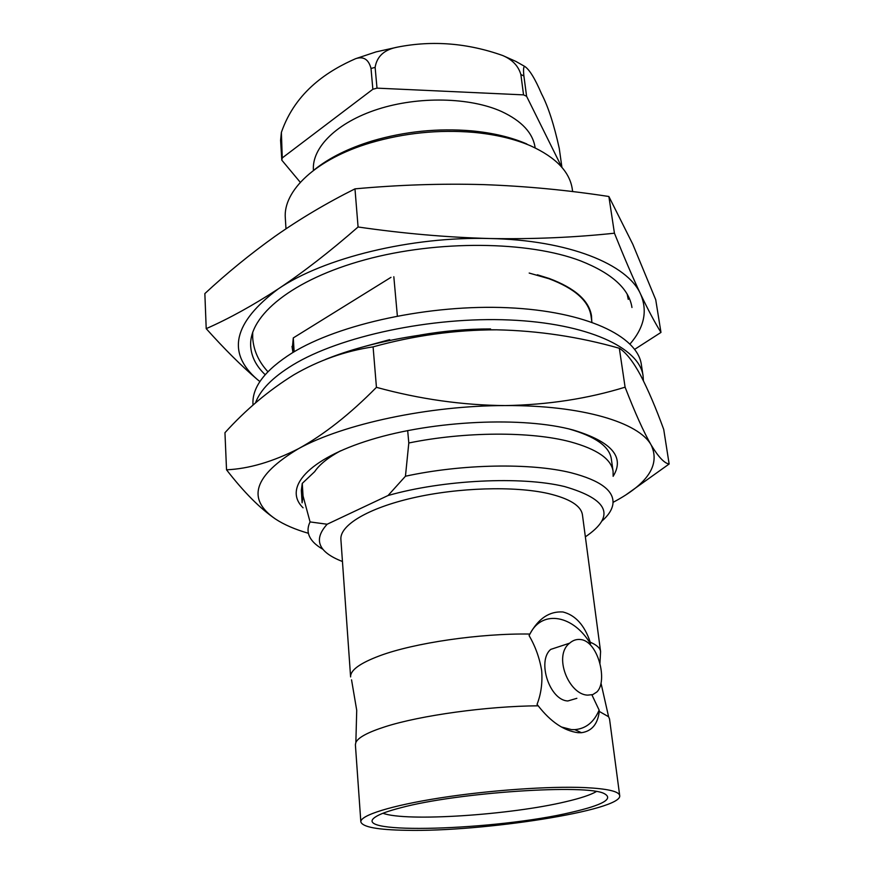 <?xml version="1.0" encoding="UTF-8"?>
<svg xmlns="http://www.w3.org/2000/svg" width="874" height="874" viewBox="0 0 874 874"><rect width="100%" height="100%" fill="white"/><g stroke="black" fill="none" stroke-linecap="round" stroke-linejoin="round"><path stroke-width="1.31" d="M255.492 402.947C260.102 390.055 272.546 377.393 292.823 364.971C340.008 336.206 431.461 316.585 509.498 319.982C587.689 323.293 639.364 347.721 643.067 375.787L643.406 380.758M643.067 375.787L641.352 364.589C637.572 336.097 585.973 311.231 508.023 307.735C430.227 304.163 339.101 323.883 292.091 352.987C265.139 370.052 252.094 387.062 252.968 404.039L253.023 405.121M363.748 346.705L389.629 339.658L390.252 340.336M419.913 335.103C443.97 330.929 467.514 328.875 490.576 328.952L490.456 329.793M389.629 339.658L389.913 340.412M619.699 795.58C618.978 791.363 607.354 788.698 584.837 787.594C549.473 786.021 489.069 790.26 440.07 797.918C390.995 805.577 360.121 815.398 360.842 821.877C362.481 827.033 377.59 829.841 406.181 830.3C482.601 832.092 622.976 810.296 619.699 795.58L609.528 718.941L608.599 716.746L599.269 711.425L599.127 710.103C593.97 722.219 585.842 728.73 574.742 729.637L571.432 729.582L561.348 726.971M591.906 694.863L599.127 710.103M599.935 663.377L600.58 651.534L582.445 514.884C581.068 505.74 569.651 498.617 548.184 493.515C514.513 485.868 458.293 487.517 413.096 497.852C367.823 508.165 339.669 525.361 340.893 539.422L350.605 676.924C350.266 670.227 359.946 663.191 379.655 655.795C413.981 642.947 479.935 633.257 529.895 634.043L529.098 635.616C535.412 646.443 539.608 658.133 541.683 670.675C542.568 683.075 541.017 694.295 537.04 704.346L538.198 705.81C487.474 706.116 420.252 715.424 385.194 726.72C367.976 732.237 358.198 737.459 355.86 742.419L355.39 744.746L360.842 821.877M613.035 502.353C647.678 484.076 660.405 465.012 651.239 445.15C643.734 432.138 635.027 412.823 625.096 387.182C587.721 398.719 547.801 404.848 505.347 405.58C462.63 405.241 419.651 399.167 376.443 387.335C349.939 414.221 323.959 434.673 298.482 448.701C272.721 461.8 248.729 468.835 226.53 469.808L224.957 432.706C245.922 409.567 268.919 390.252 293.948 374.76C318.77 360.339 345.154 351.042 373.089 346.869C413.839 335.561 454.993 329.869 496.541 329.815C538.264 330.689 579.2 336.84 619.327 348.267C625.992 352.462 633.06 361.443 640.544 375.219C648.147 389.826 655.871 407.896 663.716 429.418L669.145 463.996C664.513 463.417 658.548 457.146 651.239 445.15C639.069 422.481 582.008 405.099 505.347 405.58C429.232 405.492 343.242 423.999 298.482 448.701C253.831 475.5 246.162 498.945 275.496 519.036C284.061 524.673 295.041 529.426 308.402 533.293M613.122 476.319C625.063 457.168 611.822 441.752 573.377 430.074C523.613 416.352 433.679 420.35 370.762 439.742C307.561 459.036 282.947 488.282 303.081 507.816M569.16 429.003C595.413 436.519 609.473 446.494 611.33 458.916L613.078 471.228C611.243 458.959 597.029 449.17 570.46 441.851C531.272 431.319 465.023 431.494 408.803 442.987L405.449 476.232L388.045 495.525C443.02 479.793 521.483 476.024 564.528 486.545C608.883 499.425 615.831 516.184 585.361 536.833M535.128 147.903L535.106 147.684C532.998 133.077 521.844 121.038 501.654 111.555C469.983 97.222 418.548 96.064 377.677 109.272C336.73 122.447 311.657 147.706 313.427 170.201L313.449 170.419M281.384 132.378C295.783 90.688 329.312 70.215 355.663 58.667C363.54 56.1 368.653 59.377 371.013 68.489L372.859 89.257L282.258 157.932L281.384 132.378L280.587 140.343L281.81 160.171L300.295 182.327M375.121 67.364C376.923 56.286 384.407 49.534 397.572 47.109C432.532 40.237 467.612 43.055 502.79 55.554C512.383 59.672 518.402 65.998 520.871 74.519L523.548 94.873L377 88.143L375.121 67.364L371.013 68.489M561.742 167.163L526.596 96.282L523.548 94.873M526.596 96.282L523.897 75.962C523.209 69.647 523.493 66.479 524.771 66.457C529.491 69.603 535.074 78.726 541.519 93.802C548.129 106.42 554.05 124.665 559.284 148.536L561.927 167.382M314.749 169.436C329.367 157.735 348.529 148.23 372.226 140.943C404.728 131.406 437.863 128.041 471.632 130.849C492.87 132.859 511.257 137.229 526.803 143.959M572.645 191.592L572.284 189.068C569.706 171.763 555.886 157.375 530.802 145.914C514.731 138.966 495.678 134.443 473.653 132.367C438.639 129.461 404.269 132.946 370.543 142.833C316.082 158.981 282.837 190.838 285.328 218.216L285.984 228.813M571.378 812.328C602.678 805.096 613.712 798.902 604.491 793.745C587.94 783.76 457.331 792.368 400.762 807.762C388.1 811.028 379.633 814.109 375.372 817.015C347.994 835.129 496.858 830.169 571.378 812.328M382.965 813.257C405.951 821.975 510.722 814.983 566.002 801.655C580.423 798.29 590.529 794.936 596.297 791.593M599.269 711.425C597.75 724.098 591.818 731.188 581.494 732.707L577.998 732.696C563.927 730.773 550.664 721.815 538.198 705.81M631.968 307.506C629.105 288.868 612.019 273.354 580.718 260.933C528.584 240.962 437.841 239.869 365.103 259.753C292.189 279.571 248.62 315.831 250.685 346.235C251.362 356.658 256.191 366.14 265.172 374.684M627.532 295.631L627.652 295.062M591.753 321.129L591.512 315.995C589.24 300.765 575.158 288.267 549.276 278.5L537.346 274.786M292.014 346.41L292.812 351.49M601.989 520.991C608.49 515.321 612.128 509.629 612.925 503.927C614.346 490.773 600.416 480.394 571.137 472.779C531.021 462.75 461.909 463.919 405.449 476.232M613.133 475.674L613.078 471.228M529.895 634.043C538.45 618.453 549.462 611.101 562.943 611.975C575.453 615.154 584.553 625.227 590.245 642.204L590.485 643.865C573.868 615.613 542.929 609.145 530.31 633.246M580.598 639.539C576.589 639.047 572.929 640.26 569.619 643.177C552.991 655.697 568.821 694.786 587.721 695.125L592.791 694.601L596.866 691.99C608.14 681.207 598.002 641.057 580.598 639.539M576.862 698.315L567.903 700.959C549.735 700.522 536.702 661.017 550.74 649.393L569.619 643.177M630.045 343.974C644.28 327.466 647.787 310.838 640.576 294.09C627.663 264.319 568.69 240.055 489.833 238.526C411.523 236.264 323.522 257.983 278.358 288.846C303.639 271.978 330.208 251.362 358.078 226.989C403.056 233.511 446.975 237.357 489.833 238.526C532.637 239.279 574.174 237.499 614.433 233.205C624.156 257.415 632.863 277.714 640.576 294.09C648.224 310.095 655.019 322.877 660.973 332.426L655.729 299.727L632.776 244.217L608.872 196.508C567.477 190.117 525.689 186.14 483.508 184.611C441.37 183.442 398.522 184.862 354.975 188.86C326.658 203.019 300.088 218.784 275.277 236.166C250.423 253.919 226.956 273.059 204.855 293.588L206.209 328.657C228.977 318.639 253.023 305.376 278.358 288.846C233.413 322.44 226.366 352.615 257.207 379.392C241.453 365.966 224.454 349.054 206.209 328.657M294.134 351.763L293.282 337.921L292.495 346.41L292.877 352.517M591.895 322.135L591.043 316.082C588.77 300.896 574.721 288.431 548.905 278.708L529.185 273.059M301.344 490.412L302.262 483.388L303.038 495.929L302.098 502.812L301.344 490.412M407.677 430.576L408.803 442.987M393.824 276.719L397.364 315.984M293.282 337.921L390.984 277.342M302.262 483.388L314.684 471.643C319.458 464.542 328.078 457.605 340.543 450.831M388.045 495.525L327.149 524.236L310.073 521.931L303.038 495.929M660.973 332.426L634.699 349.338M257.207 379.392L259.895 381.567M600.58 651.534C600.121 648.038 596.669 644.936 590.245 642.204M327.149 524.236C313.1 539.673 318.191 552.095 342.444 561.501M310.073 521.931C307.856 526.421 307.451 530.715 308.839 534.812C310.751 540.241 315.47 545.081 322.976 549.331M354.975 188.86L358.078 226.989M608.872 196.508L614.433 233.205M377 88.143L372.859 89.257M282.258 157.932L281.81 160.171M496.541 329.815C437.382 329.148 371.253 340.816 325.357 359.498M226.53 469.808C243.802 492.117 260.113 508.526 275.496 519.036M626.308 494.586L669.145 463.996M373.089 346.869L376.443 387.335M619.327 348.267L625.096 387.182M281.035 138.081L280.587 140.343M523.897 75.962L520.871 74.519M627.193 294.243L628.253 299.389M267.903 371.723C258.518 361.497 253.438 350.103 252.684 337.539L252.695 332.284M608.599 716.746L601.017 683.228M355.86 742.419L356.723 710.3L351.545 679.841M355.74 58.656L376.082 51.883L397.572 47.109M502.79 55.554L515.922 61.431L524.771 66.457M372.226 140.943L370.543 142.833M471.632 130.849L473.653 132.367M574.742 729.637L581.494 732.707"/></g></svg>
